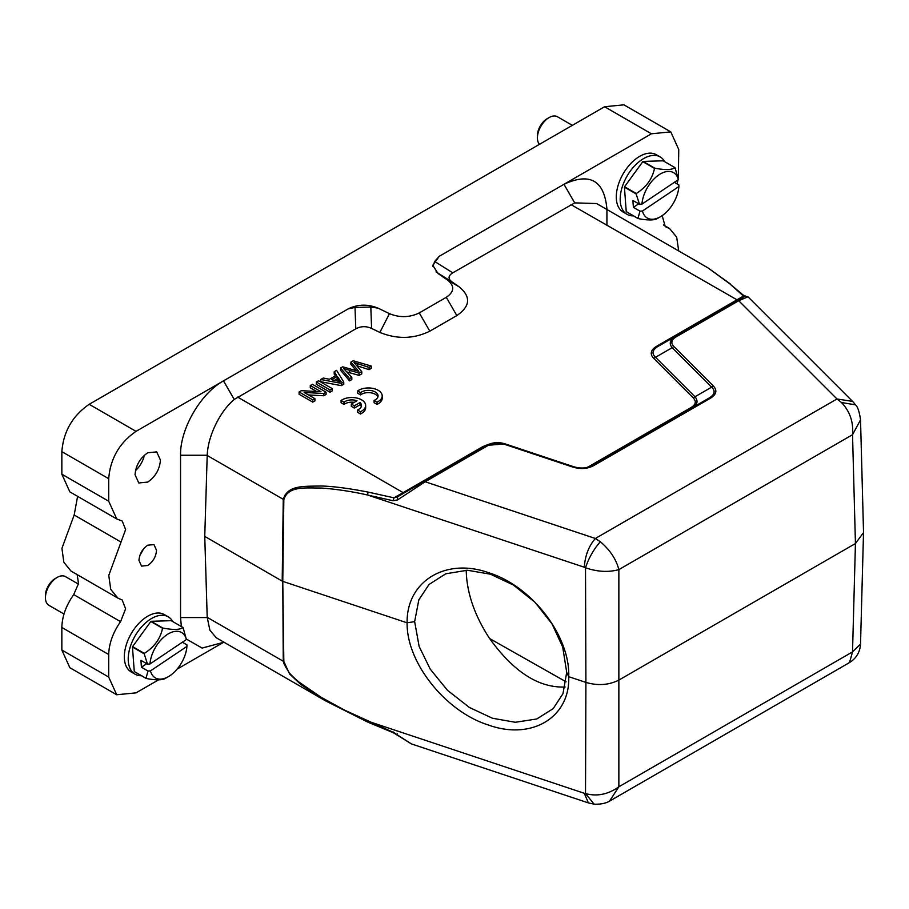 <?xml version="1.0" encoding="UTF-8"?>
<svg xmlns="http://www.w3.org/2000/svg" width="909" height="909" viewBox="0 0 909 909"><rect width="100%" height="100%" fill="white"/><g stroke="black" fill="none" stroke-linecap="round" stroke-linejoin="round"><path stroke-width="1.36" d="M466.215 570.227C466.692 592.668 474.498 615.438 489.621 638.538C513.699 671.933 538.867 688.09 565.125 687.011M489.621 638.538L566.114 681.83M566.705 672.33L562.705 647.026L552.036 623.915L535.106 602.406L513.437 585.055L490.474 574.215L467.476 570.238L445.785 573.772L429.037 584.464L418.844 599.826L414.64 621.642L419.14 646.435L430.23 669.138L447.489 690.317L469.362 707.452L492.394 718.224L515.323 722.28L536.787 718.974L553.195 708.622L562.989 693.658L566.705 672.33L568.727 676.682C570.238 717.201 531.958 740.54 488.701 725.121C445.467 711.702 406.471 662.559 407.096 622.813L282.767 581.362L283.835 499.643C288.119 485.645 305.674 488.11 321.263 488.042C336.091 489.087 351.567 491.417 367.702 495.041L393.097 500.745L393.983 497.837L403.13 492.621L404.505 492.758M633.448 215.876A33.133 19.123 -60 0 1 627.062 214.331L623.154 212.07A33.133 19.123 -60 0 1 617.722 186.765A33.133 19.123 -60 0 1 637.8 157.53A33.133 19.123 -60 0 1 656.287 154.689L660.195 156.939A33.133 19.123 -60 0 1 664.729 161.7M627.062 214.331A33.133 19.123 -60 0 1 621.631 189.015A33.133 19.123 -60 0 1 641.709 159.779A33.133 19.123 -60 0 1 660.195 156.939M632.153 176.301A25.395 14.669 -60 0 1 634.721 172.767M643.117 161.427L654.832 168.199C665.388 170.188 672.069 169.983 674.876 167.563L663.161 160.802L643.117 161.427A31.747 18.328 120 0 0 642.958 161.541A31.747 18.328 120 0 0 642.799 161.643L624.563 186.743A31.747 18.328 120 0 0 624.426 187.163L626.244 211.627A31.747 18.328 120 0 0 626.426 211.831L638.141 218.592C648.606 220.592 655.287 220.376 658.184 217.955M624.426 187.163L636.141 193.924L639.481 204.252L632.891 200.457L633.403 207.354L639.993 211.149L637.959 218.387L626.244 211.627M636.141 193.924A31.747 18.328 -60 0 1 636.277 193.503L624.563 186.743M642.799 161.643L654.514 168.404C652.298 178.925 646.219 187.288 636.277 193.503M674.876 167.563A31.747 18.328 -60 0 1 675.057 167.756L678.375 179.63L641.936 204.127L639.481 204.252M674.33 182.357L678.898 184.993L678.887 186.527L642.447 211.024A26.225 15.146 120 0 0 660.411 216.751A26.225 15.146 120 0 0 661.934 215.797A26.225 15.146 120 0 0 678.887 186.527M639.993 211.149L642.447 211.024M638.686 203.798L633.403 207.354M678.375 179.63A26.225 15.146 120 0 0 658.9 174.869A26.225 15.146 120 0 0 641.936 204.127M141.474 675.751A33.133 19.123 -60 0 1 135.089 674.205L131.18 671.944A33.133 19.123 -60 0 1 125.76 646.629A33.133 19.123 -60 0 1 145.826 617.404A33.133 19.123 -60 0 1 164.313 614.564L168.222 616.813A33.133 19.123 -60 0 1 172.755 621.574M135.089 674.205A33.133 19.123 -60 0 1 129.657 648.89A33.133 19.123 -60 0 1 149.735 619.654A33.133 19.123 -60 0 1 168.222 616.813M140.179 636.175A25.395 14.669 -60 0 1 142.747 632.63M151.144 621.301L162.859 628.062C173.414 630.062 180.096 629.857 182.902 627.437L171.187 620.677L151.144 621.301A31.747 18.328 120 0 0 150.985 621.415A31.747 18.328 120 0 0 150.826 621.517L132.6 646.617A31.747 18.328 120 0 0 132.464 647.026L134.271 671.501A31.747 18.328 120 0 0 134.452 671.694L146.167 678.466C156.632 680.466 163.313 680.25 166.222 677.83M132.464 647.026L144.179 653.798L147.508 664.127L140.918 660.332L141.429 667.217L148.019 671.024L145.985 678.262L134.271 671.501M144.179 653.798A31.747 18.328 -60 0 1 144.315 653.378L132.6 646.617M150.826 621.517L162.541 628.278C160.325 638.8 154.257 647.163 144.315 653.378M182.902 627.437A31.747 18.328 -60 0 1 183.084 627.63L186.402 639.504L149.962 664.002L147.508 664.127M182.368 642.22L186.936 644.867L186.924 646.401L150.474 670.899A26.225 15.146 120 0 0 168.438 676.614A26.225 15.146 120 0 0 169.96 675.671A26.225 15.146 120 0 0 186.924 646.401M148.019 671.024L150.474 670.899M146.713 663.672L141.429 667.217M186.402 639.504A26.225 15.146 120 0 0 166.926 634.732A26.225 15.146 120 0 0 149.962 664.002M135.055 474.748L138.782 482.963L147.747 482.077C155.45 476.748 159.677 469.419 160.438 460.09L156.723 451.875L147.747 452.762C140.054 458.091 135.816 465.419 135.055 474.748M606.928 225.364L606.928 209.081C604.349 180.471 590.032 172.21 563.978 184.288L651.435 133.793L670.762 131.873L678.762 149.565L678.33 177.812M677.989 179.902L677.057 183.925M69.845 491.849L61.846 474.191L61.846 451.637C63.46 431.536 72.572 415.754 89.184 404.3L604.576 106.739L623.904 104.819L670.762 131.873M158.552 679.852L136.032 692.851L116.704 694.76L108.705 677.069L108.705 654.525C109.023 643.458 112.977 632.505 120.567 621.654L125.601 608.837L122.215 599.997L117.863 598.088L110.739 589.35L108.773 575.408L125.624 529.549L122.215 521.05L116.727 518.903L108.705 501.234L108.705 478.691C110.341 458.591 119.454 442.819 136.032 431.355L223.5 380.86C200.537 393.495 180.016 429.048 180.55 455.25L180.55 617.552L181.357 626.54M70.959 571.011L63.846 562.285L61.926 548.354L74.174 515.005L77.606 496.359M108.705 677.069L61.846 650.015L61.846 627.471C62.119 616.416 66.073 605.462 73.709 594.6L78.515 583.589L77.174 574.613M61.846 650.015L69.857 667.717L116.704 694.76M662.172 215.638L665.252 226.648L669.603 228.545L676.682 237.181L678.705 250.941M139.872 555.422L143.872 548.491M138.963 560.41L141.531 566.102L147.747 565.478C153.076 561.796 156.007 556.728 156.53 550.263L153.962 544.582L147.747 545.195C142.418 548.877 139.486 553.956 138.963 560.41M855.494 404.835L841.461 402.517C849.926 411.391 853.608 422.117 852.528 434.707L618.859 569.613C608.507 572.465 597.395 571.852 585.51 567.773C588.68 558.126 593.622 549.445 600.338 541.73L595.361 538.48L425.185 481.759L397.563 499.905L397.517 496.791L486.542 445.399L487.928 445.535C492.883 442.865 498.371 442.456 504.427 444.274L572.784 467.067C580.669 469.419 587.737 468.885 593.986 465.453L710.497 398.187C716.508 394.381 717.44 390.302 713.292 385.939L673.819 346.477C670.615 342.988 671.331 339.818 675.989 336.955L738.733 300.731L737.358 300.595L743.676 296.948L743.505 296.039L745.357 295.97M863.516 531.901L860.528 419.878L852.528 434.707L855.437 543.514L619.234 679.875C609.121 685.102 598.02 685.943 585.907 682.409L568.727 676.682C570.227 636.05 532.004 586.157 488.747 572.738C445.512 557.319 406.482 581.396 407.096 622.813L414.64 621.642M588.441 802.92L594.122 804.158L585.51 793.568C597.031 796.704 608.144 794.443 618.859 786.785L618.859 569.613C616.177 559.24 609.996 549.945 600.338 541.73M863.493 531.265L863.55 532.526L855.437 543.514L852.528 651.889L860.539 644.106C860.005 652.128 856.346 658.275 849.529 662.57L852.528 651.889L618.859 786.785L609.587 801.068M411.425 743.914L588.373 802.897L584.317 793.296L585.51 793.568L585.907 682.409L585.51 567.773L584.317 567.239C585.066 555.717 588.748 546.127 595.361 538.48L836.984 398.971L852.597 401.403L747.993 296.788L738.733 300.731L836.984 398.971L841.461 402.517M657.752 346.556L674.626 336.841C669.819 340.068 668.99 343.693 672.149 347.704L673.819 346.477M747.993 296.788L744.96 296.22L674.614 336.819L675.989 336.955M658.002 346.409C652.321 349.897 651.503 353.521 655.525 357.294L672.137 347.704L711.599 387.166L713.292 385.939M694.976 396.744L693.294 397.972L653.832 358.51L655.525 357.294L694.987 396.756L711.588 387.177C715.633 390.938 714.804 394.563 709.1 398.028L710.497 398.187M593.986 465.453L592.611 465.317L709.1 398.028M573.772 466.715L572.784 467.067L573.772 466.715C580.692 468.851 586.964 468.374 592.588 465.283L591.623 465.851C586.055 468.43 580.078 468.703 573.693 466.681M505.404 443.956L504.427 444.274L505.404 443.956L573.761 466.749M505.131 443.887L486.565 445.41M393.983 732.677L344.318 710.009L321.263 697.362L298.947 682.023C298.459 681.739 290.846 675.046 289.312 672.774C284.483 665.388 282.665 661.627 283.835 661.491L289.585 673.978L300.652 684.307L325.649 700.919L367.963 722.201L393.461 732.79L411.334 743.869L397.563 735.051L397.517 733.915M694.987 396.756C698.351 400.903 697.521 404.528 692.51 407.641L692.465 407.664M397.563 499.905L393.097 500.745M397.517 496.791L393.983 497.837L368.259 492.121A2.761 1.307 102.3 0 0 367.702 495.041L584.317 567.239M393.097 731.938L397.563 735.051M658.014 346.431L656.628 346.272L743.505 296.039L729.472 283.574L744.891 296.459M653.832 358.51C649.651 354.021 650.583 349.942 656.628 346.272M692.51 407.641L691.124 407.505C695.805 404.63 696.521 401.46 693.294 397.983M590.407 466.556L589.043 466.442L691.124 407.505M586.805 467.521L589.043 466.442M484.361 446.66L482.974 446.524L489.462 444.012M729.472 283.574L707.85 267.791L596.94 203.73M368.259 492.121C348.738 488.315 332.921 486.27 320.797 485.997C304.401 486.497 287.585 484.702 283.256 499.393L282.199 581.112L204.752 536.401L207.207 617.325L283.256 661.241L282.767 581.362L283.835 661.491M367.702 721.098L368.259 722.189L367.702 721.098L584.317 793.296M452.762 272.836L574.704 202.877L563.978 184.288L439.286 256.27L434.65 261.462L452.762 272.836C448.092 275.768 447.864 278.813 452.068 281.96L435.99 271.871M434.65 261.462L432.911 266.473M439.286 256.27L432.809 265.292L437.979 273.484L447.592 280.097C454.818 286.028 454.386 291.766 446.285 297.311L419.276 312.912C409.664 317.582 399.733 317.832 389.461 313.662L378.008 308.117L370.815 307.049L354.999 307.447L348.192 308.867L223.5 380.86L234.227 399.449C219.478 411.834 207.877 436.627 207.207 455.25L204.752 536.401M370.815 307.049L371.599 328.422L379.871 332.433C397.085 339.421 413.731 339 429.809 331.171L456.829 315.571C470.396 306.288 471.123 296.675 459.011 286.744L452.068 281.96M378.008 308.117C367.725 303.947 357.794 304.197 348.192 308.867M371.599 328.422C366.145 325.99 360.873 326.126 355.794 328.819L354.999 307.447M234.227 399.449L355.794 328.819M574.704 202.877L596.634 203.548M325.649 700.919L216.353 637.823L209.888 630.221L207.207 617.325M223.853 642.152L177.107 669.138M186.413 639.107L202.105 648.072L223.5 642.356M78.424 584.101L65.448 576.613A16.567 9.567 120 0 0 57.165 577.431A16.567 9.567 120 0 0 56.199 578.033A16.567 9.567 120 0 0 45.45 597.724A16.567 9.567 120 0 0 48.881 605.303L64.005 614.029M45.45 597.724L45.45 595.463A13.805 7.965 -60 0 1 54.415 579.056A13.805 7.965 -60 0 1 55.21 578.556L57.165 577.431M572.34 125.351L557.422 116.738A16.567 9.567 120 0 0 549.138 117.556A16.567 9.567 120 0 0 548.172 118.159A16.567 9.567 120 0 0 537.424 137.85A16.567 9.567 120 0 0 539.48 144.315M537.424 137.85L537.424 135.589A13.805 7.965 -60 0 1 546.389 119.181A13.805 7.965 -60 0 1 547.184 118.681L549.138 117.556M135.532 470.555A17.941 10.363 120 0 0 144.361 455.273M350.897 362.077L358.828 371.372L342.716 366.804L340.557 368.054L349.59 378.621L351.84 377.315L343.579 368.509L359.066 373.144L361.771 371.588L353.999 362.498L369.043 367.384L371.327 366.066L353.181 360.759L350.897 362.077L350.897 364.339L356.203 370.622M371.327 366.066L371.327 368.315L369.043 369.645L356.907 365.759M340.557 368.054L340.557 370.304L349.59 380.871L351.84 379.576L351.84 377.315M349.59 378.621L349.59 380.871M346.852 371.94L359.066 375.394L361.771 373.838L361.771 371.588M359.066 373.144L359.066 375.394M369.043 367.384L369.043 369.645M334.432 380.314L337.307 378.667L339.455 382.053M337.307 376.406L341.148 381.825L331.569 379.712L337.307 376.406L337.307 378.667M334.194 371.724L336.478 375.19L329.41 379.269L323.297 378.019L320.752 379.485L341.329 383.382L343.75 381.985L336.569 370.349L334.194 371.724L334.194 373.974L335.398 375.803M343.75 381.985L343.75 384.246L341.329 385.643L320.752 381.746L320.752 379.485M341.329 383.382L341.329 385.643M332.251 388.632L318.582 380.735L316.343 382.03L316.343 384.291L330.001 392.177L332.251 390.881L332.251 388.632L330.001 389.927L330.001 392.177M316.343 382.03L330.001 389.927M310.276 385.53L321.013 391.734L301.39 390.665L299.095 391.984L312.764 399.88L314.912 398.642L304.174 392.449L323.786 393.506L326.081 392.188L312.423 384.291L310.276 385.53L310.276 387.791L316.696 391.495M326.081 392.188L326.081 394.438L323.786 395.767L308.492 394.938M299.095 391.984L299.095 394.245L312.764 402.13L314.912 400.892L314.912 398.642M312.764 399.88L312.764 402.13M323.786 393.506L323.786 395.767M357.635 390.938L360.589 392.654A9.658 5.579 180 0 1 371.395 390.62A9.658 5.579 180 0 1 378.076 395.926A9.658 5.579 180 0 1 374.088 400.437L377.042 402.142A13.805 7.965 0 0 0 382.212 395.926A13.805 7.965 0 0 0 372.985 388.404A13.805 7.965 0 0 0 357.635 390.938L357.635 393.199L360.589 394.904A9.658 5.579 180 0 1 370.452 392.733A9.658 5.579 180 0 1 377.871 397.051M360.589 392.654L360.589 394.904M374.088 400.437L374.088 402.698L377.042 404.403A13.805 7.965 0 0 0 382.212 398.187L382.212 395.926M377.042 402.142L377.042 404.403M351.294 404.05L354.328 405.812L360.032 402.517A9.658 5.579 180 0 1 361.521 405.482A9.658 5.579 180 0 1 357.532 410.004L360.487 411.709A13.805 7.965 0 0 0 365.657 405.482A13.805 7.965 0 0 0 356.43 397.972A13.805 7.965 0 0 0 341.08 400.505L344.034 402.21A9.658 5.579 180 0 1 356.998 400.767L351.294 404.05L351.294 406.312L354.328 408.061L360.032 404.766A9.658 5.579 180 0 1 361.316 406.618M354.328 405.812L354.328 408.061M360.032 402.517L360.032 404.766M357.532 410.004L357.532 412.254L360.487 413.959A13.805 7.965 0 0 0 365.657 407.743L365.657 405.482M360.487 411.709L360.487 413.959M341.08 400.505L341.08 402.755L344.034 404.46A9.658 5.579 180 0 1 354.271 402.335M344.034 402.21L344.034 404.46M604.576 106.739L651.435 133.793M61.846 451.637L108.705 478.691M136.032 431.355L89.184 404.3M61.846 474.191L108.705 501.234M121.033 542.059L74.174 515.005M120.567 621.654L73.709 594.6M108.705 654.525L61.846 627.471M487.928 445.535L425.185 481.759L423.81 481.622M742.46 296.664L743.073 297.288M570.954 204.605L737.858 300.3M237.601 397.063L403.13 492.621L482.974 446.524M207.207 455.477L283.835 499.643M459.011 286.744L447.592 280.097M456.829 315.571L446.285 297.311M429.809 331.171L419.276 312.912M379.871 332.433L389.461 313.662M207.207 455.25L180.55 455.25M207.207 617.552L180.55 617.552M357.714 370.168L357.714 371.042M349.726 370.542L349.726 372.804M357.51 363.702L357.51 365.952M339.455 379.792L339.455 381.394M660.411 216.751L657.366 218.501M168.438 676.614L165.393 678.375M69.857 491.883L116.704 518.937M70.993 571.057L117.852 598.099M669.615 228.534L663.468 224.989M855.63 404.971L855.63 404.971C857.71 406.777 859.335 411.709 860.528 419.753L860.528 419.765M594.27 804.181C600.985 804.408 606.348 803.238 610.359 800.659M849.495 662.593L610.462 800.602M487.61 444.819C493.212 442.24 499.109 441.944 505.29 443.933L573.522 466.658M852.722 401.517L855.551 404.857M860.528 644.049L863.516 532.583M730.325 283.938L707.85 267.791"/></g></svg>
